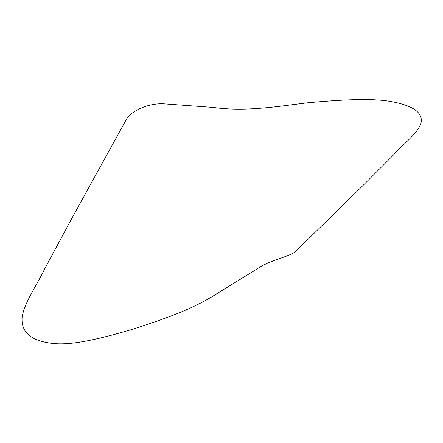 <?xml version="1.0" encoding="UTF-8"?>
<svg xmlns="http://www.w3.org/2000/svg" width="443" height="443" viewBox="0 0 443 443"><rect width="100%" height="100%" fill="white"/><g stroke="black" fill="none" stroke-linecap="round" stroke-linejoin="round"><path stroke-width="0.66" d="M126.067 119.975C130.901 110.479 149.917 102.433 165.35 103.961L213.216 107.433C245.084 111.979 276.853 106.558 308.079 102.737C338.524 100.074 370.935 97.632 392.149 101.752C414.033 105.91 423.602 113.231 420.85 123.713C417.228 133.814 402.399 144.839 393.068 155.388L361.106 187.372L295.603 251.419C289.528 256.896 269.045 260.168 256.84 269.139L217.48 293.305C192.101 309.862 161.706 319.735 132.269 329.382C103.557 337.671 72.94 345.944 52.202 343.369C30.816 340.85 20.799 332.073 22.15 317.027C24.376 302.381 37.179 284.771 44.793 268.646L71.384 219.202L126.067 119.975"/></g></svg>
